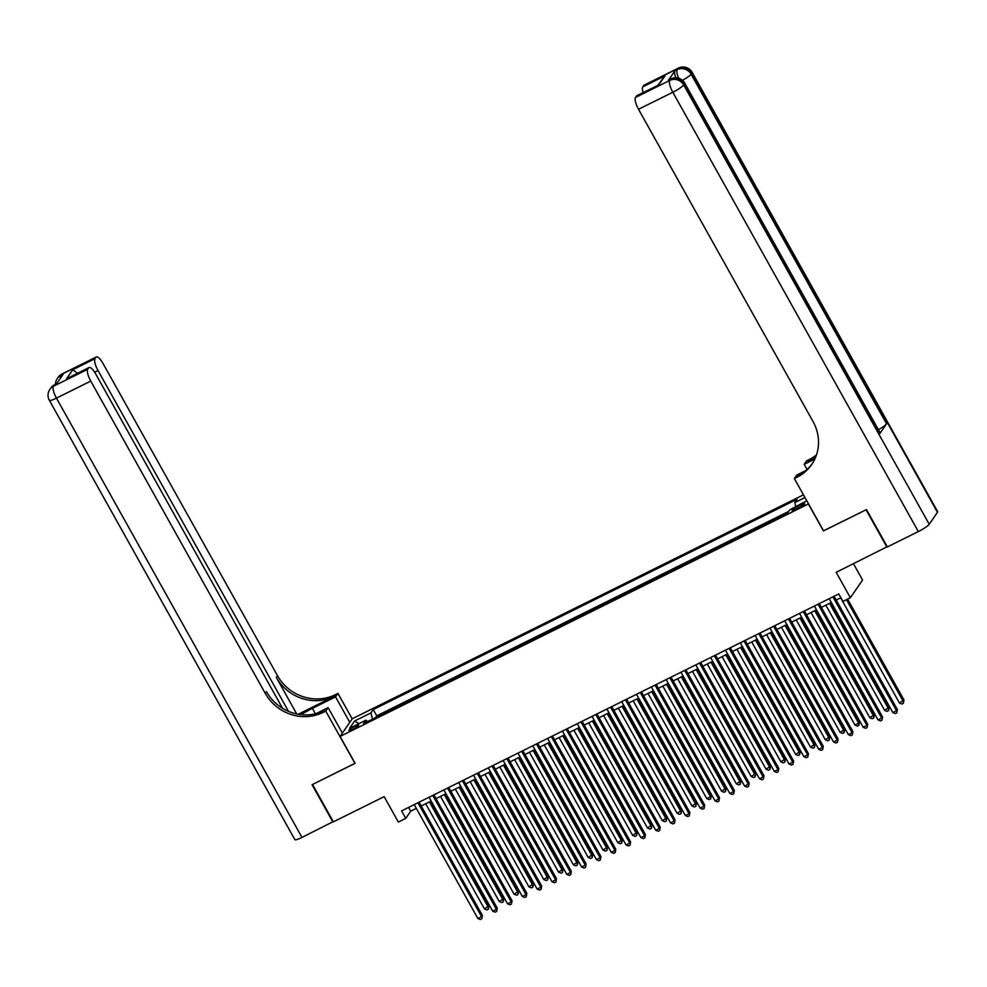 <?xml version="1.0" encoding="UTF-8"?>
<svg xmlns="http://www.w3.org/2000/svg" width="987" height="987" viewBox="0 0 987 987"><rect width="100%" height="100%" fill="white"/><g stroke="black" fill="none" stroke-linecap="round" stroke-linejoin="round"><path stroke-width="1.48" d="M352.766 729.356A5.54 0.864 -29.2 0 0 358.663 725.124A5.54 0.864 -29.2 0 0 354.876 726.296A5.54 0.864 -29.2 0 0 348.979 730.528A5.54 0.864 -29.2 0 0 352.766 729.356M803.455 494.845L352.297 718.733L340.083 736.438L808.513 503.888M853.471 563.75L862.576 580.035L850.362 597.74L842.96 601.416L838.777 593.94L401.573 810.895L405.756 818.371L410.703 811.191L416.341 808.39M340.083 736.438L355.123 763.333L312.509 784.48L333.384 821.838L384.14 796.645L398.341 822.048L405.756 818.371M887.239 546.687L836.174 572.337L850.362 597.74M823.54 530.784L866.055 509.785L886.931 547.143M784.554 514.646L775.844 518.977M769.737 522L761.026 526.33M754.907 529.353L746.197 533.683M740.09 536.718L731.379 541.036M725.272 544.071L716.562 548.39M710.455 551.425L701.745 555.743M695.625 558.778L686.915 563.096M680.808 566.131L672.098 570.449M665.991 573.484L657.28 577.802M651.173 580.837L642.463 585.155M636.344 588.19L627.633 592.521M621.526 595.543L612.816 599.874M606.709 602.897L597.999 607.227M591.892 610.262L583.181 614.58M577.062 617.615L568.352 621.933M562.245 624.968L553.534 629.287M547.427 632.322L538.717 636.64M532.61 639.675L523.9 643.993M517.78 647.028L509.07 651.346M502.963 654.381L494.253 658.711M488.146 661.734L479.435 666.065M473.328 669.087L464.618 673.418M458.499 676.453L449.788 680.771M443.681 683.806L434.971 688.124M428.864 691.159L420.154 695.477M414.046 698.512L405.336 702.83M399.217 705.865L390.507 710.184M801.086 504.9L797.829 506.516A5.367 0.839 -29.2 0 0 792.117 510.624A5.367 0.839 -29.2 0 0 795.781 509.489L799.038 507.873A5.367 0.839 -29.2 0 0 804.75 503.765A5.367 0.839 -29.2 0 0 801.086 504.9L801.863 506.294M367.522 721.596L365.906 720.189L363.598 723.545L787.466 513.203L789.773 509.86L806.774 500.767M365.906 720.189L349.608 728.283L354.629 721.003L370.927 712.91L373.234 709.567L797.101 499.225L794.794 502.58L804.96 497.534M788.699 511.414L376.738 715.846L375.689 717.537M384.399 713.219L375.64 717.45M823.442 530.932L808.415 504.036M421.215 805.972L431.159 801.037M436.032 798.619L445.976 793.684M450.849 791.266L460.806 786.331M465.679 783.912L475.623 778.977M480.496 776.559L490.44 771.624M495.314 769.206L505.258 764.271M510.131 761.853L520.087 756.918M524.961 754.5L534.905 749.552M539.778 747.134L549.722 742.199M554.595 739.781L564.539 734.846M569.413 732.428L579.369 727.493M584.242 725.075L594.186 720.14M599.06 717.722L609.004 712.787M613.877 710.369L623.821 705.434M628.694 703.015L638.651 698.08M643.524 695.662L653.468 690.727M658.341 688.309L668.285 683.374M673.159 680.956L683.103 676.009M687.976 673.59L697.932 668.655M702.806 666.237L712.75 661.302M717.623 658.884L727.567 653.949M732.44 651.531L742.384 646.596M747.258 644.178L757.214 639.243M762.087 636.825L772.031 631.89M776.905 629.472L786.849 624.537M791.722 622.118L801.666 617.183M806.539 614.765L816.496 609.83M821.369 607.4L831.313 602.465M836.186 600.047L840.887 597.715M408.593 807.415L410.703 811.191M795.88 506.825L794.794 502.58M376.738 715.846L373.234 709.567M370.927 712.91L372.518 719.116M354.629 721.003L358.898 723.668M832.905 596.864L896.541 710.726L892.84 712.565L829.203 598.702M834.077 596.284L897.368 709.53L896.764 712.861L895.283 713.601L892.84 712.565M897.368 709.53L896.764 712.861M840.665 597.826L899.441 702.991L903.969 699.956L847.611 599.109M903.969 699.956L903.364 703.287L903.142 701.152L846.439 599.689M903.364 703.287L901.884 704.027L899.441 702.991M675.811 77.788A10.401 3.097 -116.4 0 1 674.997 70.743L668.396 80.317A10.401 3.097 -116.4 0 1 668.791 79.972L671.012 78.861A10.401 3.097 63.6 0 0 670.617 79.219L668.396 80.317M866.5 509.576L823.59 530.858L794.362 478.559L796.879 477.313A43.317 40.812 -145.4 0 0 811.672 464.544A43.317 40.812 -145.4 0 0 813.054 421.572L638.515 109.273A10.401 3.097 -116.4 0 1 635.492 97.442L669.791 80.416L670.617 79.219A10.401 9.796 -145.4 0 1 684.522 83.772L683.695 84.968L929.223 524.27A10.401 1.616 150.8 0 1 918.342 531.561L887.375 546.921L866.5 509.576M794.362 478.559L796.756 475.092L805.651 470.676M815.484 457.561L807.897 461.324A43.317 40.812 -145.4 0 0 816.15 455.846M814.83 459.041L804.171 464.322L806.564 460.855L809.093 459.609A43.317 40.812 -145.4 0 0 816.508 454.822M657.761 85.301L664.991 75.851L658.687 84.993L636.455 96.023L635.492 97.442M636.455 96.023A10.401 3.097 -116.4 0 1 636.849 95.677L658.687 84.993M937.465 512.302L691.949 73.001A10.401 1.616 -29.2 0 0 692.134 72.335L937.65 511.648A10.401 1.616 150.8 0 1 937.465 512.302L929.223 524.27M879.935 433.416L684.522 83.772A10.401 1.616 -29.2 0 0 684.707 83.105L880.12 432.762A10.401 1.616 150.8 0 1 879.935 433.416L886.536 423.842A10.401 1.616 150.8 0 1 878.405 429.69M807.045 469.467L804.171 464.322M643.117 92.568A10.401 3.097 -116.4 0 1 642.759 86.881L664.991 75.851M674.997 70.743L678.044 68.448L643.734 85.474L642.759 86.881M643.734 85.474A10.401 3.097 -116.4 0 1 644.129 85.129L678.427 68.103A10.401 3.097 63.6 0 0 678.044 68.448A10.401 9.796 -145.4 0 1 691.949 73.001L691.122 74.198L886.536 423.842M796.879 477.313L798.064 475.586A43.317 40.812 -145.4 0 0 812.252 463.668M333.261 821.603L301.973 837.42L56.444 398.119A10.401 1.616 -29.2 0 1 49.35 400.315A10.401 10.401 0 0 1 49.868 389.347A10.401 9.796 34.6 0 1 53.409 386.287L87.72 369.261A10.401 3.097 63.6 0 0 90.755 381.093L56.444 398.119A10.401 3.097 -116.4 0 1 53.409 386.287L56.469 383.98L63.057 374.406L60.836 375.516L61.663 374.32A10.401 3.097 -116.4 0 1 62.058 373.974L96.356 356.949A10.401 3.097 63.6 0 0 95.973 357.294L61.663 374.32A10.401 9.796 -145.4 0 0 58.11 377.379A10.401 10.401 0 0 1 62.058 373.974M332.94 822.06L312.065 784.702L355.073 763.259M349.793 722.348L335.555 696.871L312.361 708.382A19.493 3.035 -29.2 0 0 301.232 714.662M335.555 696.871L337.949 693.405L335.432 694.651A43.317 40.812 34.6 0 1 277.495 675.688L102.956 363.389A10.401 3.097 63.6 0 0 96.356 356.949M298.234 714.243L334.235 696.378A43.317 40.812 34.6 0 1 276.311 677.403L296.729 713.946M354.975 763.407L325.735 711.109L323.218 712.355A43.317 40.812 34.6 0 1 265.293 693.392L90.755 381.093M325.735 711.109L328.128 707.642L315.828 713.749M282.553 708.296L95.69 373.937A10.401 3.097 63.6 0 0 89.089 367.497L66.462 378.872L72.767 369.73L94.999 358.7L95.973 357.294M94.999 358.7A10.401 3.097 63.6 0 0 98.034 370.544L94.653 372.222M288.5 711.356L98.034 370.544M301.973 837.42A10.401 1.616 150.8 0 1 294.866 839.629L49.35 400.315M342.378 733.119L328.128 707.642M352.186 718.881L337.949 693.405M89.089 367.497A10.401 3.097 63.6 0 0 88.694 367.843L66.462 378.872M87.72 369.261L88.694 367.843M323.218 712.355L324.402 710.64A43.317 40.812 34.6 0 1 266.478 691.665L265.293 693.392M72.767 369.73L77.442 373.271M818.087 604.217L881.724 718.08L878.023 719.918L814.386 606.055M819.259 603.637L882.551 716.883L881.946 720.214L880.466 720.954L878.023 719.918M882.551 716.883L881.946 720.214M803.27 611.57L866.907 725.433L863.193 727.271L799.556 613.408M804.43 610.99L867.733 724.236L867.129 727.567L865.648 728.307L863.193 727.271M867.733 724.236L867.129 727.567M788.44 618.923L852.089 732.786L848.376 734.624L784.739 620.761M789.612 618.343L852.904 731.589L852.312 734.92L850.819 735.66L848.376 734.624M852.904 731.589L852.312 734.92M773.623 626.276L837.26 740.139L833.559 741.977L769.922 628.114M774.795 625.696L838.086 738.942L837.482 742.273L836.001 743.014L833.559 741.977M838.086 738.942L837.482 742.273M825.848 605.179L884.623 710.344L889.151 707.309L830.721 602.761M889.151 707.309L888.547 710.64L888.325 708.506L829.549 603.341M888.547 710.64L887.066 711.38L884.623 710.344M811.018 612.532L869.794 717.697L874.322 714.662L815.904 610.114M874.322 714.662L873.729 717.993L873.507 715.859L814.731 610.694M873.729 717.993L872.237 718.733L869.794 717.697M796.201 619.898L854.976 725.05L858.678 723.212L859.504 722.015L801.074 617.467M859.504 722.015L858.9 725.346L858.678 723.212L799.914 618.047M858.9 725.346L857.419 726.087L854.976 725.05M781.383 627.251L840.159 732.403L844.687 729.368L786.257 624.833M844.687 729.368L844.082 732.712L843.86 730.565L785.084 625.413M844.082 732.712L842.602 733.44L840.159 732.403M758.806 633.629L822.442 747.492L818.741 749.33L755.104 635.468M759.978 633.049L823.269 746.295L822.664 749.626L821.184 750.367L818.741 749.33M823.269 746.295L822.664 749.626M766.566 634.604L825.342 739.769L829.87 736.734L771.439 632.186M829.87 736.734L829.265 740.065L829.043 737.931L770.267 632.766M829.265 740.065L827.785 740.793L825.342 739.769M743.988 640.982L807.625 754.858L803.911 756.696L740.275 642.821M745.148 640.403L808.452 753.661L807.847 756.992L806.367 757.72L803.911 756.696M808.452 753.661L807.847 756.992M751.736 641.957L810.512 747.122L815.04 744.087L756.622 639.539M815.04 744.087L814.448 747.418L814.226 745.284L755.45 640.119M814.448 747.418L812.955 748.146L810.512 747.122M729.159 648.336L792.808 762.211L789.094 764.049L725.457 650.174M730.331 647.756L793.622 761.014L793.03 764.345L791.537 765.073L789.094 764.049M793.622 761.014L793.03 764.345M736.919 649.31L795.695 754.475L800.223 751.44L741.792 646.892M800.223 751.44L799.618 754.771L799.396 752.637L740.632 647.472M799.618 754.771L798.138 755.499L795.695 754.475M714.341 655.689L777.978 769.564L774.277 771.402L710.64 657.527M715.513 655.109L778.805 768.367L778.2 771.698L776.72 772.426L774.277 771.402M778.805 768.367L778.2 771.698M722.102 656.663L780.877 761.828L785.405 758.793L726.975 654.245M785.405 758.793L784.801 762.124L784.579 759.99L725.803 654.825M784.801 762.124L783.32 762.865L780.877 761.828M699.524 663.042L763.161 776.917L759.459 778.755L695.823 664.88M700.696 662.462L763.987 775.72L763.383 779.051L761.902 779.779L759.459 778.755M763.987 775.72L763.383 779.051M707.284 664.017L766.06 769.181L770.588 766.146L712.158 661.598M770.588 766.146L769.983 769.478L769.761 767.343L710.985 662.178M769.983 769.478L768.503 770.218L766.06 769.181M684.707 670.407L748.343 784.27L744.642 786.108L680.993 672.246M685.866 669.828L749.17 783.073L748.565 786.405L747.085 787.145L744.642 786.108M749.17 783.073L748.565 786.405M692.455 671.37L751.23 776.535L755.758 773.5L697.34 668.952M755.758 773.5L755.166 776.831L754.944 774.696L696.168 669.531M755.166 776.831L753.673 777.571L751.23 776.535M669.877 677.761L733.526 791.623L729.812 793.462L666.176 679.599M671.049 677.181L734.34 790.427L733.748 793.758L732.255 794.498L729.812 793.462M734.34 790.427L733.748 793.758M677.637 678.723L736.413 783.888L740.941 780.853L682.51 676.305M740.941 780.853L740.336 784.184L740.114 782.049L681.351 676.885M740.336 784.184L738.856 784.924L736.413 783.888M655.06 685.114L718.696 798.976L714.995 800.815L651.358 686.952M656.232 684.534L719.523 797.78L718.918 801.111L717.438 801.851L714.995 800.815M719.523 797.78L718.918 801.111M662.82 686.076L721.596 791.241L726.124 788.206L667.693 683.658M726.124 788.206L725.519 791.537L725.297 789.403L666.521 684.238M725.519 791.537L724.039 792.277L721.596 791.241M640.242 692.467L703.879 806.33L700.178 808.168L636.541 694.305M641.414 691.887L704.706 805.133L704.101 808.464L702.621 809.204L700.178 808.168M704.706 805.133L704.101 808.464M648.003 693.442L706.778 798.594L710.48 796.756L711.306 795.559L652.876 691.011M711.306 795.559L710.702 798.89L710.48 796.756L651.704 691.603M710.702 798.89L709.221 799.63L706.778 798.594M625.425 699.82L689.062 813.683L685.36 815.521L621.711 701.658M626.585 699.24L689.888 812.486L689.284 815.817L687.803 816.557L685.36 815.521M689.888 812.486L689.284 815.817M633.173 700.795L691.949 805.96L696.477 802.924L638.058 698.377M696.477 802.924L695.884 806.256L695.662 804.121L636.886 698.956M695.884 806.256L694.392 806.984L691.949 805.96M610.595 707.173L674.244 821.036L670.531 822.874L606.894 709.011M611.767 706.593L675.059 819.839L674.466 823.183L672.974 823.911L670.531 822.874M675.059 819.839L674.466 823.183M618.355 708.148L677.131 813.313L681.659 810.278L623.229 705.73M681.659 810.278L681.055 813.609L680.833 811.474L622.069 706.31M681.055 813.609L679.574 814.337L677.131 813.313M595.778 714.526L659.415 828.401L655.713 830.24L592.077 716.365M596.95 713.946L660.241 827.205L659.637 830.536L658.156 831.264L655.713 830.24M660.241 827.205L659.637 830.536M603.538 715.501L662.314 820.666L666.842 817.631L608.411 713.083M666.842 817.631L666.237 820.962L666.015 818.828L607.239 713.663M666.237 820.962L664.757 821.69L662.314 820.666M580.961 721.879L644.597 835.755L640.896 837.593L577.259 723.718M582.133 721.3L645.424 834.558L644.819 837.889L643.339 838.617L640.896 837.593M645.424 834.558L644.819 837.889M588.721 722.854L647.497 828.019L652.025 824.984L593.594 720.436M652.025 824.984L651.42 828.315L651.198 826.181L592.422 721.016M651.42 828.315L649.939 829.043L647.497 828.019M566.143 729.233L629.78 843.108L626.079 844.946L562.43 731.071M567.303 728.653L630.607 841.911L630.002 845.242L628.522 845.97L626.079 844.946M630.607 841.911L630.002 845.242M573.891 730.207L632.667 835.372L637.195 832.337L578.777 727.789M637.195 832.337L636.603 835.668L636.381 833.534L577.605 728.369M636.603 835.668L635.11 836.408L632.667 835.372M551.314 736.598L614.963 850.461L611.249 852.299L547.612 738.436M552.486 736.006L615.777 849.264L615.185 852.595L613.692 853.336L611.249 852.299M615.777 849.264L615.185 852.595M559.074 737.56L617.85 842.725L622.378 839.69L563.947 735.142M622.378 839.69L621.773 843.021L621.551 840.887L562.787 735.722M621.773 843.021L620.292 843.762L617.85 842.725M536.496 743.951L600.133 857.814L596.432 859.652L532.795 745.79M537.668 743.371L600.96 856.617L600.355 859.948L598.875 860.689L596.432 859.652M600.96 856.617L600.355 859.948M544.256 744.914L603.032 850.078L607.56 847.043L549.13 742.495M607.56 847.043L606.956 850.375L606.734 848.24L547.958 743.075M606.956 850.375L605.475 851.115L603.032 850.078M521.679 751.304L585.316 865.167L581.614 867.005L517.978 753.143M522.851 750.725L586.142 863.97L585.538 867.302L584.057 868.042L581.614 867.005M586.142 863.97L585.538 867.302M529.439 752.267L588.215 857.432L592.743 854.397L534.312 749.849M592.743 854.397L592.138 857.728L591.916 855.593L533.14 750.428M592.138 857.728L590.658 858.468L588.215 857.432M506.862 758.658L570.498 872.52L566.797 874.359L503.148 760.496M508.021 758.078L571.325 871.324L570.72 874.655L569.24 875.395L566.797 874.359M571.325 871.324L570.72 874.655M514.609 759.62L573.385 864.785L577.913 861.75L519.495 757.202M577.913 861.75L577.321 865.081L577.099 862.946L518.323 757.782M577.321 865.081L575.828 865.821L573.385 864.785M492.032 766.011L555.681 879.873L551.967 881.712L488.331 767.849M493.204 765.431L556.495 878.677L555.903 882.008L554.41 882.748L551.967 881.712M556.495 878.677L555.903 882.008M499.792 766.985L558.568 872.138L563.096 869.103L504.665 764.567M563.096 869.103L562.491 872.446L562.269 870.3L503.506 765.147M562.491 872.446L561.011 873.174L558.568 872.138M477.214 773.364L540.851 887.227L537.15 889.065L473.513 775.202M478.387 772.784L541.678 886.03L541.073 889.361L539.593 890.101L537.15 889.065M541.678 886.03L541.073 889.361M484.975 774.339L543.751 879.503L548.278 876.468L489.848 771.92M548.278 876.468L547.674 879.799L547.452 877.665L488.676 772.5M547.674 879.799L546.193 880.527L543.751 879.503M462.397 780.717L526.034 894.58L522.333 896.43L458.696 782.555M463.569 780.137L526.861 893.383L526.256 896.727L524.776 897.454L522.333 896.43M526.861 893.383L526.256 896.727M447.58 788.07L511.217 901.945L507.515 903.784L443.866 789.908M448.74 787.49L512.043 900.749L511.439 904.08L509.958 904.808L507.515 903.784M512.043 900.749L511.439 904.08M432.75 795.423L496.399 909.298L492.686 911.137L429.049 797.262M433.922 794.843L497.214 908.102L496.621 911.433L495.129 912.161L492.686 911.137M497.214 908.102L496.621 911.433M470.157 781.692L528.933 886.857L533.461 883.821L475.031 779.274M533.461 883.821L532.857 887.153L532.635 885.018L473.859 779.853M532.857 887.153L531.376 887.881L528.933 886.857M455.328 789.045L514.104 894.21L518.631 891.175L460.213 786.627M518.631 891.175L518.039 894.506L517.817 892.371L459.041 787.207M518.039 894.506L516.546 895.234L514.104 894.21M440.51 796.398L499.286 901.563L503.814 898.528L445.384 793.98M503.814 898.528L503.21 901.859L502.988 899.725L444.224 794.56M503.21 901.859L501.729 902.599L499.286 901.563M417.933 802.776L481.57 916.652L477.868 918.49L414.232 804.615M419.105 802.197L482.396 915.455L481.792 918.786L480.311 919.514L477.868 918.49M482.396 915.455L481.792 918.786M425.693 803.751L484.469 908.916L488.997 905.881L430.566 801.333M488.997 905.881L488.392 909.212L488.17 907.078L429.394 801.913M488.392 909.212L486.912 909.952L484.469 908.916M798.68 508.046L797.829 506.516M807.897 461.324L809.093 459.609M918.342 531.561L672.826 92.247L638.515 109.273M672.826 92.247A10.401 1.616 -29.2 0 0 683.695 84.968A10.401 9.796 34.6 0 0 669.791 80.416A10.401 3.097 63.6 0 0 672.826 92.247M682.449 80.329A10.401 1.616 -29.2 0 0 691.122 74.198A10.401 9.796 34.6 0 0 677.218 69.645A10.401 3.097 63.6 0 0 678.649 78.232M334.235 696.378L335.432 694.651M276.311 677.403L277.495 675.688M60.515 378.107A10.401 3.097 -116.4 0 1 60.836 375.516A10.401 9.796 34.6 0 0 57.283 378.576A10.401 10.401 0 0 0 55.457 384.325M54.63 384.733A10.401 10.401 0 0 0 50.695 388.15A10.401 9.796 -145.4 0 1 54.236 385.09A10.401 3.097 -116.4 0 1 54.63 384.733L56.629 383.746M315.408 713.848L312.361 708.382M684.707 83.105A10.401 10.401 0 0 0 671.012 78.861M692.134 72.335A10.401 10.401 0 0 0 678.427 68.103M57.283 378.576L58.11 377.379M49.868 389.347L50.695 388.15"/></g></svg>
